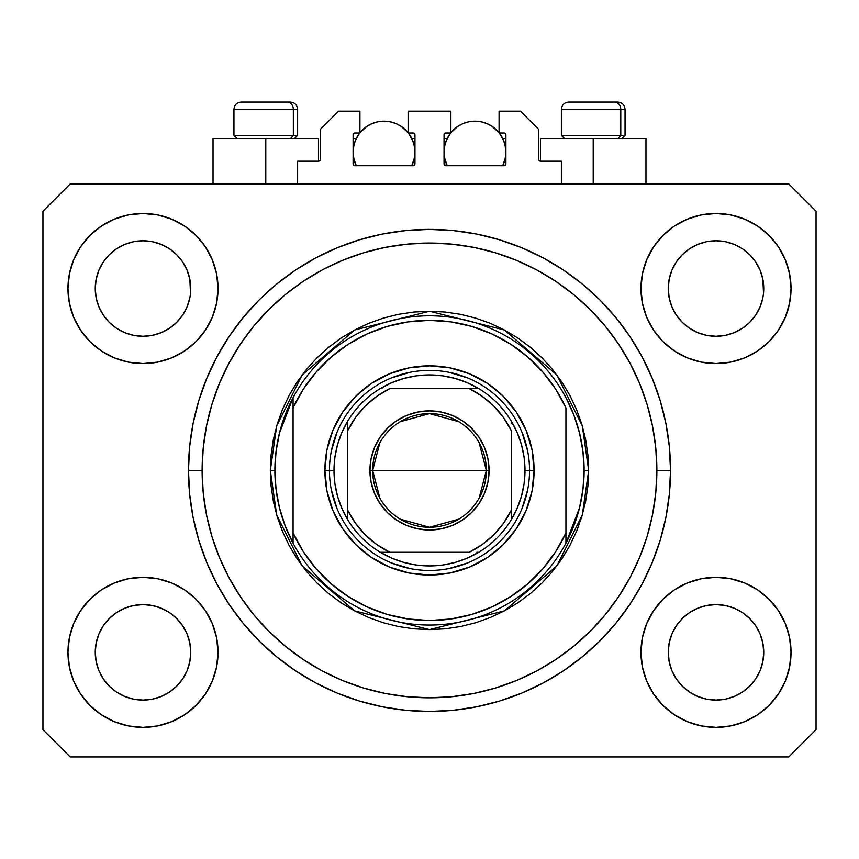 <?xml version="1.0" encoding="UTF-8"?>
<svg xmlns="http://www.w3.org/2000/svg" width="859" height="859" viewBox="0 0 859 859"><rect width="100%" height="100%" fill="white"/><g stroke="black" fill="none" stroke-linecap="round" stroke-linejoin="round"><path stroke-width="1.29" d="M297.622 183.923L297.622 161.191L318.539 161.191L297.622 161.191L297.622 183.923M320.353 159.366L320.353 129.355L320.353 159.366A1.815 1.815 0 0 1 318.539 161.191L319.237 161.052L318.539 161.191L318.539 138.449L265.785 138.449L265.785 183.923L265.785 138.449L213.032 138.449L213.032 183.923M320.353 129.355L338.543 111.165L359.921 111.165L359.921 132.995L354.917 132.995L359.921 132.995L359.921 111.165L338.543 111.165L320.353 129.355M353.103 134.809L353.103 163.919L353.103 134.809A1.815 1.815 0 0 1 354.917 132.995L354.219 133.134L354.917 132.995M353.908 145.085L353.103 152.097L353.693 158.131L356.27 165.733L354.917 165.733A1.815 1.815 0 0 1 353.103 163.919L353.629 165.207L354.917 165.733L413.125 165.733L356.27 165.733A30.924 30.924 0 0 1 359.706 132.995L355.454 140.264L353.693 146.062L353.103 152.097L353.908 159.098M414.951 163.919A1.815 1.815 0 0 1 413.125 165.733L411.772 165.733L413.823 165.594L414.951 163.919L414.951 134.809L414.951 163.919M413.125 132.995L408.122 132.995L413.125 132.995A1.815 1.815 0 0 1 414.951 134.809L414.811 134.111L414.951 134.809M408.122 132.995L408.122 111.165L408.122 132.995M450.878 111.165L408.122 111.165L450.878 111.165L450.878 132.995L445.875 132.995L450.878 132.995L450.878 111.165M444.586 133.532L445.177 133.134L444.049 134.809L444.049 163.919L444.049 134.809A1.815 1.815 0 0 1 445.875 132.995L445.177 133.134L445.875 132.995M444.855 145.085L444.049 152.097L444.651 158.131L447.228 165.733L445.875 165.733A1.815 1.815 0 0 1 444.049 163.919L445.875 165.733L504.083 165.733L447.228 165.733A30.924 30.924 0 0 1 450.653 132.995L446.412 140.264L444.651 146.062L444.049 152.097L444.855 159.098M505.897 163.919A1.815 1.815 0 0 1 504.083 165.733L502.73 165.733L504.781 165.594L505.897 163.919L505.897 134.809L505.897 163.919M504.083 132.995L499.079 132.995L504.083 132.995A1.815 1.815 0 0 1 505.897 134.809L505.758 134.111L505.897 134.809M499.079 132.995L499.079 111.165L520.457 111.165L538.647 129.355L538.647 159.366L538.647 129.355L520.457 111.165L499.079 111.165L499.079 132.995M540.461 138.449L593.215 138.449L593.215 183.923L593.215 138.449L645.968 138.449L540.461 138.449L540.461 161.191L561.378 161.191L540.461 161.191A1.815 1.815 0 0 1 538.647 159.366L538.786 160.064L538.647 159.366M561.378 161.191L561.378 183.923L561.378 161.191M504.781 133.134L505.758 134.111L504.781 133.134M414.414 133.532L414.811 134.111M353.242 134.111L354.219 133.134L353.242 134.111M540.461 161.191L538.786 160.064M320.214 160.064L319.237 161.052M671.888 270.231A47.75 47.75 0 0 0 671.888 270.241L669.172 279.207L671.888 270.252L676.301 261.995A47.75 47.75 0 0 0 676.291 262.006L671.878 270.263L676.301 261.995L682.239 254.758L676.301 261.995L682.239 254.758L689.476 248.82L682.239 254.758L689.476 248.82L697.733 244.407L689.476 248.82L697.733 244.407L706.71 241.68L697.733 244.407L706.689 241.69L715.998 240.778L725.35 241.701A47.75 47.75 0 0 0 725.329 241.69L734.273 244.407L725.318 241.69A47.75 47.75 0 0 0 725.286 241.68M98.892 270.231A47.75 47.75 0 0 0 98.882 270.241L96.165 279.207L98.882 270.252L103.295 261.995A47.75 47.75 0 0 0 103.284 262.006L98.882 270.263L103.295 261.995L109.233 254.758L103.295 261.995L109.233 254.758L116.47 248.82L109.233 254.758L116.47 248.82L124.727 244.407L116.47 248.82L124.727 244.407L133.682 241.69A47.75 47.75 0 0 0 133.66 241.69L133.714 241.68A47.75 47.75 0 0 0 133.693 241.69L124.727 244.407L133.682 241.69L143.002 240.778L152.344 241.701A47.75 47.75 0 0 0 152.322 241.69L161.267 244.407L152.311 241.69A47.75 47.75 0 0 0 152.279 241.68M103.338 315.124L98.882 306.792L96.165 297.837A47.75 47.75 0 0 0 96.165 297.858L98.882 306.792A47.75 47.75 0 0 0 98.882 306.792L96.165 297.837L95.252 288.441M152.311 335.354L161.267 332.637L152.311 335.354A47.75 47.75 0 0 0 161.267 332.637L152.311 335.354L143.002 336.277A47.75 47.75 0 0 0 152.301 335.354L143.002 336.277L133.65 335.354L124.727 332.637L133.682 335.354L124.727 332.637L116.47 328.224L124.727 332.637L116.47 328.224L109.233 322.286L103.305 315.06A47.75 47.75 0 0 0 109.222 322.275M143.002 336.277L133.682 335.354A47.75 47.75 0 0 0 142.981 336.277M176.782 322.275A47.75 47.75 0 0 0 182.699 315.049L187.112 306.792A47.75 47.75 0 0 0 187.122 306.781L189.828 297.837A47.75 47.75 0 0 0 189.828 297.848L187.112 306.792L182.699 315.06L176.761 322.286L182.699 315.049L176.761 322.286L169.524 328.224L176.761 322.286L169.524 328.224L161.267 332.637M152.344 241.701L161.267 244.407L169.534 248.82L161.267 244.407L169.524 248.82L176.761 254.758L182.709 262.006L187.112 270.252L189.828 279.207L187.112 270.252L189.828 279.207L190.515 293.198L190.752 288.527A47.75 47.75 0 0 1 143.002 336.277A47.75 47.75 0 0 1 95.252 288.527A47.75 47.75 0 0 1 143.002 240.778A47.75 47.75 0 0 1 190.752 288.527L190.752 288.603M676.344 315.124L671.888 306.792L669.172 297.837A47.75 47.75 0 0 0 669.172 297.858L671.888 306.792A47.75 47.75 0 0 0 671.878 306.792L669.172 297.869L668.248 288.441M697.776 332.658L706.689 335.354L697.733 332.637A47.75 47.75 0 0 0 706.678 335.354L697.733 332.637L689.476 328.224L697.733 332.637L689.476 328.224L682.239 322.286L676.301 315.06A47.75 47.75 0 0 0 682.218 322.275M716.019 336.277A47.75 47.75 0 0 0 725.307 335.354L715.998 336.277L706.689 335.354A47.75 47.75 0 0 0 715.987 336.277L706.646 335.343M725.329 335.354A47.75 47.75 0 0 0 734.262 332.637L742.53 328.224L749.767 322.286L755.705 315.06L760.118 306.792A47.75 47.75 0 0 0 760.118 306.781L762.835 297.837A47.75 47.75 0 0 0 762.835 297.848L760.118 306.792L755.705 315.06L749.767 322.286L742.53 328.224L734.273 332.637L725.318 335.354L734.273 332.637L725.318 335.354L715.998 336.277M749.778 322.275A47.75 47.75 0 0 0 755.705 315.049L749.767 322.286L742.53 328.224L734.273 332.637M725.35 241.701L734.273 244.407L742.541 248.82L734.273 244.407L742.53 248.82L749.767 254.758L755.716 262.006L760.118 270.252L762.835 279.207L760.118 270.252L762.835 279.207L763.522 293.198L763.748 288.527A47.75 47.75 0 0 1 715.998 336.277A47.75 47.75 0 0 1 668.248 288.527A47.75 47.75 0 0 1 715.998 240.778A47.75 47.75 0 0 1 763.748 288.527L763.748 288.603M668.485 657.006A47.75 47.75 0 0 0 668.485 657.017L668.248 652.335L669.172 661.655L671.888 670.611L669.172 661.655L668.248 651.895M725.286 699.172A47.75 47.75 0 0 0 725.307 699.172L715.998 700.085L706.689 699.172L697.733 696.445L706.689 699.172A47.75 47.75 0 0 0 706.71 699.172L697.712 696.445L689.476 692.043L697.733 696.445L689.476 692.043L682.239 686.094L676.301 678.868A47.75 47.75 0 0 0 676.312 678.878L671.888 670.611L669.172 661.655M706.646 605.509L715.998 604.586L725.318 605.498L734.273 608.215L725.318 605.498L734.273 608.215L742.53 612.628L734.273 608.215L742.53 612.628L749.767 618.566L755.705 625.803L760.118 634.06L762.835 643.015A47.75 47.75 0 0 0 762.835 642.994L760.118 634.06L762.835 642.994L763.748 652.335A47.75 47.75 0 0 1 715.998 700.085A47.75 47.75 0 0 1 668.248 652.335A47.75 47.75 0 0 1 715.998 604.586A47.75 47.75 0 0 1 763.748 652.335L763.522 657.006A47.75 47.75 0 0 0 763.522 657.006L763.748 652.335L762.835 661.655L760.118 670.611L755.705 678.868L749.767 686.094L742.53 692.043L734.273 696.445L725.318 699.172A47.75 47.75 0 0 0 725.34 699.162L734.273 696.445L742.53 692.043L749.767 686.094L755.705 678.868L760.118 670.611L762.835 661.655L760.118 670.611L755.705 678.868L749.746 686.116M706.689 699.172L715.998 700.085L706.689 699.172M95.478 657.006A47.75 47.75 0 0 0 95.478 657.017L95.252 652.335L96.165 661.655L98.882 670.6A47.75 47.75 0 0 0 98.892 670.621L96.165 661.655L95.252 651.895M133.639 605.509L143.002 604.586L152.311 605.498L161.267 608.215L152.311 605.498L161.267 608.215L169.524 612.628L161.267 608.215L169.524 612.628L176.761 618.566L182.699 625.792L187.112 634.06L189.828 643.015A47.75 47.75 0 0 0 189.828 642.994L187.112 634.06L189.828 642.994L190.752 652.335A47.75 47.75 0 0 1 143.002 700.085A47.75 47.75 0 0 1 95.252 652.335A47.75 47.75 0 0 1 143.002 604.586A47.75 47.75 0 0 1 190.752 652.335L190.515 657.006A47.75 47.75 0 0 0 190.515 657.006L190.752 652.335L189.828 661.666L187.112 670.611L189.828 661.655L187.112 670.611L182.699 678.868L187.112 670.611L182.699 678.868L176.761 686.094L182.699 678.868L176.761 686.094L169.524 692.043L176.761 686.094L169.524 692.043L161.267 696.445L169.524 692.043L161.267 696.445L152.311 699.172A47.75 47.75 0 0 0 152.301 699.172L143.002 700.085L133.682 699.172L124.727 696.445L133.66 699.162A47.75 47.75 0 0 0 133.671 699.162L124.716 696.445L116.47 692.043L124.727 696.445L116.47 692.043L109.233 686.094L103.295 678.868A47.75 47.75 0 0 0 103.305 678.878L98.882 670.611L96.165 661.655M152.344 699.162A47.75 47.75 0 0 1 152.322 699.162L143.002 700.085L133.682 699.172A47.75 47.75 0 0 0 133.714 699.172M73.67 681.047L69.407 666.971L67.958 652.335A75.034 75.034 0 0 1 143.002 577.302A75.034 75.034 0 0 1 218.036 652.335A75.034 75.034 0 0 1 143.002 727.369A75.034 75.034 0 0 1 67.958 652.335L69.407 637.7L73.67 623.623L80.606 610.642L89.937 599.281L101.308 589.94L114.279 583.014L128.356 578.741L143.002 577.302L157.637 578.741L171.714 583.014L184.685 589.94L196.056 599.281L205.387 610.642L212.323 623.623L216.597 637.7L218.036 652.335L216.597 666.971L212.323 681.047L205.387 694.018L196.056 705.389L184.685 714.72L171.714 721.657L157.637 725.93L143.002 727.369L128.356 725.93L114.279 721.657L101.308 714.72L89.937 705.389L80.606 694.018L73.67 681.047L69.407 666.971L67.958 652.335L69.407 637.7L73.67 623.623M785.33 623.623L789.593 637.7L791.042 652.335A75.034 75.034 0 0 1 715.998 727.369A75.034 75.034 0 0 1 640.964 652.335L642.403 637.7L646.677 623.623L653.613 610.642L662.944 599.281L674.315 589.94L687.286 583.014L701.363 578.741L715.998 577.302L730.644 578.741L744.721 583.014L757.692 589.94L769.063 599.281L778.394 610.642L785.33 623.623L789.593 637.7L791.042 652.335L789.593 666.971L785.33 681.047L778.394 694.018L769.063 705.389L757.692 714.72L744.721 721.657L730.644 725.93L715.998 727.369L701.363 725.93L687.286 721.657L674.315 714.72L662.944 705.389L653.613 694.018L646.677 681.047L642.403 666.971L640.964 652.335A75.034 75.034 0 0 1 715.998 577.302A75.034 75.034 0 0 1 791.042 652.335L789.593 666.971L785.33 681.047M785.33 259.805L789.593 273.881L791.042 288.527A75.034 75.034 0 0 1 715.998 363.561A75.034 75.034 0 0 1 640.964 288.527L642.403 273.881L646.677 259.805L653.613 246.834L662.944 235.463L674.315 226.132L687.286 219.195L701.363 214.933L715.998 213.483L730.644 214.933L744.721 219.195L757.692 226.132L769.063 235.463L778.394 246.834L785.33 259.805L789.593 273.881L791.042 288.527L789.593 303.163L785.33 317.239L778.394 330.21L769.063 341.581L757.692 350.912L744.721 357.849L730.644 362.122L715.998 363.561L701.363 362.122L687.286 357.849L674.315 350.912L662.944 341.581L653.613 330.21L646.677 317.239L642.403 303.163L640.964 288.527A75.034 75.034 0 0 1 715.998 213.483A75.034 75.034 0 0 1 791.042 288.527L789.593 303.163L785.33 317.239M73.67 317.239L69.407 303.163L67.958 288.527A75.034 75.034 0 0 1 143.002 213.483A75.034 75.034 0 0 1 218.036 288.527A75.034 75.034 0 0 1 143.002 363.561A75.034 75.034 0 0 1 67.958 288.527L69.407 273.881L73.67 259.805L80.606 246.834L89.937 235.463L101.308 226.132L114.279 219.195L128.356 214.933L143.002 213.483L157.637 214.933L171.714 219.195L184.685 226.132L196.056 235.463L205.387 246.834L212.323 259.805L216.597 273.881L218.036 288.527L216.597 303.163L212.323 317.239L205.387 330.21L196.056 341.581L184.685 350.912L171.714 357.849L157.637 362.122L143.002 363.561L128.356 362.122L114.279 357.849L101.308 350.912L89.937 341.581L80.606 330.21L73.67 317.239L69.407 303.163L67.958 288.527L69.407 273.881L73.67 259.805M670.525 470.431A241.025 241.025 0 0 1 429.5 711.456A241.025 241.025 0 0 1 188.475 470.431L189.635 446.809L193.103 423.412L198.858 400.466L206.826 378.196L216.93 356.807L229.095 336.524L243.183 317.529L259.074 299.995L276.598 284.114L295.593 270.027L315.887 257.861L337.265 247.746L359.534 239.779L382.48 234.035L405.877 230.566L429.5 229.407L453.123 230.566L476.52 234.035L499.466 239.779L521.735 247.746L543.113 257.861L563.407 270.027L582.402 284.114L599.926 299.995L615.817 317.529L629.905 336.524L642.07 356.807L652.174 378.196L660.141 400.466L665.897 423.412L669.365 446.809L670.525 470.431L669.365 494.054L665.897 517.451L660.141 540.397L652.174 562.666L642.07 584.045L629.905 604.339L615.817 623.333L599.926 640.857L582.402 656.748L563.407 670.836L543.113 682.991L521.735 693.106L499.466 701.073L476.52 706.828L453.123 710.296L429.5 711.456L405.877 710.296L382.48 706.828L359.534 701.073L337.265 693.106L315.887 682.991L295.593 670.836L276.598 656.748L259.074 640.857L243.183 623.333L229.095 604.339L216.93 584.045L206.826 562.666L198.858 540.397L193.103 517.451L189.635 494.054L188.475 470.431A241.025 241.025 0 0 1 429.5 229.407A241.025 241.025 0 0 1 670.525 470.431L656.877 470.431L670.525 470.431M190.752 288.527L190.515 293.22M763.748 288.527L763.522 293.22M689.476 692.043L682.229 686.094M116.47 692.043L109.222 686.094M152.311 699.172L143.002 700.085L133.65 699.162M95.252 652.335L96.165 643.015L98.871 634.082A47.75 47.75 0 0 1 98.882 634.071L96.165 643.015L98.882 634.06L103.305 625.792L98.882 634.06A47.75 47.75 0 0 0 98.882 634.049L103.295 625.803L109.233 618.566L103.295 625.803L109.233 618.566L116.47 612.628L109.233 618.566L116.47 612.628L124.727 608.215L116.47 612.628L124.727 608.215L133.682 605.498A47.75 47.75 0 0 0 124.738 608.215M152.311 605.498L152.311 605.498A47.75 47.75 0 0 0 143.013 604.586L152.311 605.498A47.75 47.75 0 0 1 161.267 608.215L161.224 608.204M189.828 643.015L190.515 647.665A47.75 47.75 0 0 0 190.515 647.654L190.515 647.665M715.987 604.586A47.75 47.75 0 0 0 706.699 605.498L697.733 608.215L706.689 605.498L715.998 604.586L725.318 605.498A47.75 47.75 0 0 1 734.262 608.215L734.23 608.204M762.835 643.015L763.522 647.665A47.75 47.75 0 0 0 763.522 647.654L763.522 647.665M697.733 608.215L689.476 612.628L682.239 618.566L676.301 625.792L671.888 634.06L669.172 643.015L671.888 634.06L676.301 625.803L682.239 618.566L689.476 612.628L697.733 608.215L706.689 605.498A47.75 47.75 0 0 0 697.733 608.215L689.476 612.628L682.239 618.566L676.301 625.792A47.75 47.75 0 0 1 682.218 618.587M668.248 288.527L669.172 279.207L671.878 270.263M697.733 244.407L706.721 241.68M95.252 288.527L96.165 279.207L98.882 270.263M668.248 652.335L669.172 643.015A47.75 47.75 0 0 0 669.172 643.004L671.888 634.06A47.75 47.75 0 0 0 671.888 634.049A47.75 47.75 0 0 0 671.878 634.082M788.766 756.929L70.234 756.929L42.95 729.645L42.95 211.217L70.234 183.923L788.766 183.923L816.05 211.217L816.05 729.645L788.766 756.929L816.05 729.645L816.05 211.217L788.766 183.923L70.234 183.923L42.95 211.217L42.95 729.645L70.234 756.929L788.766 756.929M669.365 446.809L665.897 423.412M652.174 378.196L650.639 374.556M543.113 257.861L539.624 256.036M521.735 247.746L499.466 239.779M359.534 239.779L336.953 247.875M216.93 356.807L214.256 361.972M189.635 494.054L193.103 517.451M206.826 562.666L208.361 566.296M315.887 682.991L319.376 684.827M337.265 693.106L359.534 701.073M499.466 701.073L522.047 692.977M642.07 584.045L644.744 578.891M318.539 138.449L213.032 138.449M116.47 328.224L109.233 322.286L103.295 315.049L98.882 306.792M689.476 328.224L682.239 322.286L676.301 315.049L671.888 306.792M742.53 612.628L749.767 618.566L755.705 625.803A47.75 47.75 0 0 0 749.778 618.587M169.524 612.628L176.761 618.566L182.699 625.803A47.75 47.75 0 0 0 176.782 618.587M187.122 634.071L187.122 634.071A47.75 47.75 0 0 0 187.101 634.039L182.699 625.803L176.761 618.566M142.981 604.586A47.75 47.75 0 0 0 133.693 605.498L143.002 604.586M109.222 618.587A47.75 47.75 0 0 0 103.295 625.803M96.165 642.994A47.75 47.75 0 0 0 96.165 643.004L95.478 647.654M760.118 634.071L760.118 634.071A47.75 47.75 0 0 0 760.108 634.039L755.705 625.803L749.767 618.566M763.522 283.857A47.75 47.75 0 0 0 763.522 283.846L762.835 279.207M742.52 248.809A47.75 47.75 0 0 1 742.541 248.831L749.767 254.758L755.705 261.995A47.75 47.75 0 0 0 755.695 261.974L760.118 270.252M190.515 283.857A47.75 47.75 0 0 0 190.515 283.846L189.828 279.207M169.513 248.809A47.75 47.75 0 0 1 169.534 248.831L176.761 254.758L182.699 261.995A47.75 47.75 0 0 0 182.688 261.974L187.112 270.252M124.727 244.407L133.714 241.68M96.165 297.837L95.478 293.198M109.233 322.286L103.295 315.049M189.828 297.837L187.112 306.792L182.699 315.049M133.682 241.69L143.002 240.778M95.478 283.846L96.165 279.207M669.172 297.837L668.485 293.198M682.239 322.286L676.301 315.049M762.835 297.837L760.118 306.792L755.705 315.049M671.888 634.06L676.301 625.803M668.485 647.654L669.172 643.015M706.689 241.69L715.998 240.778M668.485 283.846L669.172 279.207M682.239 686.094L676.301 678.868L671.888 670.611M725.318 699.172L715.998 700.085L725.318 699.172L734.273 696.445L742.53 692.043L749.767 686.094M763.522 657.017L762.835 661.655M109.233 686.094L103.295 678.868L98.882 670.611M190.515 657.017L189.828 661.655M152.311 241.69L161.267 244.407M725.318 241.69L734.273 244.407M620.789 135.357L618.104 138.449L620.789 135.357L625.051 135.357L620.789 135.357L620.789 109.351L620.789 135.357L561.378 135.357L620.789 135.357M617.567 102.071L614.486 102.071A7.28 6.303 90 0 1 620.789 109.351L561.378 109.351C561.818 104.938 564.245 102.511 568.658 102.071C564.245 102.511 561.818 104.938 561.378 109.351L561.378 135.357L564.47 138.449M621.959 138.449L625.051 135.357L625.051 109.351C624.611 104.938 622.184 102.511 617.771 102.071C622.184 102.511 624.611 104.938 625.051 109.351L620.789 109.351A7.28 6.303 -90 0 0 614.486 102.071L568.712 102.071M614.486 102.071L568.894 102.071M561.689 109.351L620.789 109.351M293.349 135.357L290.675 138.449L293.349 135.357L297.622 135.357L293.349 135.357L293.349 109.351L293.349 135.357L233.949 135.357L293.349 135.357M290.127 102.071L287.056 102.071A7.28 6.303 90 0 1 293.349 109.351L233.949 109.351C234.389 104.938 236.816 102.511 241.229 102.071C236.816 102.511 234.389 104.938 233.949 109.351L233.949 135.357L237.041 138.449M294.53 138.449L297.622 135.357L297.622 109.351C297.182 104.938 294.755 102.511 290.342 102.071C294.755 102.511 297.182 104.938 297.622 109.351L293.349 109.351A7.28 6.303 -90 0 0 287.056 102.071L241.282 102.071M287.056 102.071L241.465 102.071M234.26 109.351L293.349 109.351M529.552 470.474L534.094 470.431A104.594 104.594 0 0 1 429.5 575.025A104.594 104.594 0 0 1 324.906 470.431L329.448 470.474M270.327 470.431L274.88 470.431A154.62 154.62 0 0 1 565.931 397.663A154.62 154.62 0 0 1 584.12 470.431L588.673 470.431L582.305 514.992L556.836 565.931L504.405 610.867L429.5 629.593L354.595 610.867L302.164 565.931L276.695 514.992L270.327 470.431L271.1 486.033L273.387 501.484L277.189 516.635L282.45 531.334L289.129 545.465L297.16 558.855L306.459 571.407L316.95 582.982L328.525 593.472L341.066 602.771L354.466 610.803L368.586 617.481L383.297 622.743L398.447 626.533L413.898 628.831L429.5 629.593L445.102 628.831L460.553 626.533L475.703 622.743L490.414 617.481L504.534 610.803L517.934 602.771L530.475 593.472L542.05 582.982L552.541 571.407L561.84 558.855L569.871 545.465L576.55 531.334L581.811 516.635L585.613 501.484L587.9 486.033L588.673 470.431L587.9 454.83L585.613 439.378L581.811 424.228L576.55 409.518L569.871 395.398L561.84 381.997L552.541 369.456L542.05 357.881L530.475 347.39L517.934 338.081L504.534 330.06L490.414 323.381L475.703 318.12L460.553 314.319L445.102 312.032L429.5 311.259L413.898 312.032L398.447 314.319L383.297 318.12L368.586 323.381L354.466 330.06L341.066 338.081L328.525 347.39L316.95 357.881L306.459 369.456L297.16 381.997L289.129 395.398L282.45 409.518L277.189 424.228L273.387 439.378L271.1 454.83L270.327 470.431L276.695 425.86L302.164 374.932L354.595 329.985L429.5 311.259L504.405 329.985L556.836 374.932L582.305 425.86L588.673 470.431L584.12 470.431A154.62 154.62 0 0 1 565.931 543.189L579.503 507.927L582.96 489.319L584.12 470.431L582.96 451.533L579.503 432.925L573.801 414.886L565.931 397.663A154.62 154.62 0 0 0 293.069 397.663L293.069 532.945L303.345 551.703L316.176 568.819L331.316 583.927L348.443 596.726L367.222 606.969L387.269 614.432L408.165 618.974L429.5 620.499L450.835 618.974L471.731 614.432L491.777 606.969L510.557 596.726L527.684 583.927L542.824 568.819L555.655 551.703L565.931 532.945L565.931 407.907L555.655 389.148L542.824 372.044L527.684 356.936L510.557 344.126L491.777 333.883L471.731 326.42L450.835 321.878L429.5 320.353L408.165 321.878L387.269 326.42L367.222 333.883L348.443 344.126L331.316 356.936L316.176 372.044L303.345 389.148L293.069 407.907A150.067 150.067 0 0 1 565.931 407.907L565.931 532.945A150.067 150.067 0 0 1 293.069 532.945L293.069 543.189A154.62 154.62 0 0 1 274.88 470.431L270.327 470.431M188.475 470.431L202.123 470.431A227.377 227.377 0 0 1 429.5 243.043A227.377 227.377 0 0 1 656.877 470.431L655.793 492.712L652.518 514.788L647.095 536.435L639.579 557.448L630.034 577.613L618.566 596.758L605.273 614.679L590.283 631.215L573.748 646.193L555.827 659.487L536.692 670.965L516.517 680.5L495.503 688.016L473.857 693.438L451.791 696.713L429.5 697.809L407.209 696.713L385.143 693.438L363.497 688.016L342.483 680.5L322.308 670.965L303.173 659.487L285.252 646.193L268.717 631.215L253.727 614.679L240.434 596.758L228.966 577.613L219.421 557.448L211.905 536.435L206.482 514.788L203.207 492.712L202.123 470.431L203.207 448.14L206.482 426.064L211.905 404.428L219.421 383.415L228.966 363.239L240.434 344.105L253.727 326.184L268.717 309.648L285.252 294.658L303.173 281.365L322.308 269.898L342.483 260.352L363.497 252.836L385.143 247.413L407.209 244.139L429.5 243.043L451.791 244.139L473.857 247.413L495.503 252.836L516.517 260.352L536.692 269.898L555.827 281.365L573.748 294.658L590.283 309.648L605.273 326.184L618.566 344.105L630.034 363.239L639.579 383.415L647.095 404.428L652.518 426.064L655.793 448.14L656.877 470.431A227.377 227.377 0 0 1 429.5 697.809A227.377 227.377 0 0 1 202.123 470.431L188.475 470.431M565.931 543.189A154.62 154.62 0 0 1 293.069 543.189A154.62 154.62 0 0 0 565.931 543.189L565.931 532.945L565.931 543.189L573.801 525.976L579.503 507.927M534.094 470.431L532.086 490.833L526.138 510.461L516.463 528.543L503.46 544.391L487.611 557.394L469.529 567.058L449.901 573.017L429.5 575.025L409.099 573.017L389.471 567.058L371.389 557.394L355.54 544.391L342.537 528.543L332.863 510.461L326.914 490.833L324.906 470.431L326.914 450.019L332.863 430.402L342.537 412.32L355.54 396.471L371.389 383.458L389.471 373.794L409.099 367.845L429.5 365.837L449.901 367.845L469.529 373.794L487.611 383.458L503.46 396.471L516.463 412.32L526.138 430.402L532.086 450.019L534.094 470.431L529.552 470.431A100.052 100.052 0 0 0 429.5 370.379A100.052 100.052 0 0 0 329.448 470.431L324.906 470.431A104.594 104.594 0 0 1 429.5 365.837A104.594 104.594 0 0 1 534.094 470.431M669.365 494.054L665.897 517.451M189.635 446.809L193.103 423.412M527.63 450.911L521.928 432.141M467.79 377.992L449.021 372.301M409.979 372.301L391.21 377.992M337.072 432.141L331.37 450.911M331.37 489.952L337.072 508.711M391.21 562.86L409.979 568.551M449.021 568.551L467.79 562.86M521.928 508.711L527.63 489.952M293.069 397.663L279.497 432.925L276.04 451.533L274.88 470.431L276.04 489.319L279.497 507.927L285.199 525.976L293.069 543.189L293.069 397.663L285.199 414.886L279.497 432.925M379.882 498.166L372.656 470.431A56.844 56.844 0 0 0 429.5 527.276A56.844 56.844 0 0 0 486.344 470.431L489.072 470.431A59.572 59.572 0 0 1 429.5 530.003A59.572 59.572 0 0 1 369.928 470.431L486.344 470.431A56.844 56.844 0 0 1 429.5 527.276A56.844 56.844 0 0 1 372.656 470.431L379.882 442.696M479.118 442.696L486.344 470.431L479.118 498.166M458.77 519.158L429.5 527.276L400.23 519.158M347.637 519.62L347.637 510.074A90.957 90.957 0 0 0 389.857 552.283L469.143 552.283A90.957 90.957 0 0 0 511.363 510.074L511.363 430.788A90.957 90.957 0 0 0 469.143 388.569L389.857 388.569A90.957 90.957 0 0 0 347.637 430.788L347.637 510.074L355.379 523.142L365.182 534.738L376.79 544.552L389.857 552.283L380.312 552.283A95.499 95.499 0 0 1 334.001 470.431L329.448 470.431A100.052 100.052 0 0 1 429.5 370.379A100.052 100.052 0 0 1 529.552 470.431L524.999 470.431L529.552 470.431A100.052 100.052 0 0 1 429.5 570.473A100.052 100.052 0 0 1 329.448 470.431L334.001 470.431L334.87 483.306L337.469 495.954L341.753 508.131L347.637 519.62A95.499 95.499 0 0 0 380.312 552.283L469.143 552.283L482.21 544.552L493.818 534.738L503.621 523.142L511.363 510.074L511.363 519.62A95.499 95.499 0 0 1 380.312 552.283L391.801 558.167L403.977 562.452L416.626 565.061L429.5 565.931L442.374 565.061L455.023 562.452L467.199 558.167L478.688 552.283A95.499 95.499 0 0 0 511.363 519.62L517.247 508.131L521.531 495.954L524.13 483.306L524.999 470.431A95.499 95.499 0 0 1 511.363 519.62L511.363 430.788L503.621 417.71L493.818 406.114L482.21 396.31L469.143 388.569L478.688 388.569A95.499 95.499 0 0 1 524.999 470.431L524.13 457.546L521.531 444.908L517.247 432.732L511.363 421.243A95.499 95.499 0 0 0 478.688 388.569L389.857 388.569L376.79 396.31L365.182 406.114L355.379 417.71L347.637 430.788L347.637 421.243A95.499 95.499 0 0 1 478.688 388.569L467.199 382.684L455.023 378.4L442.374 375.802L429.5 374.932L416.626 375.802L403.977 378.4L391.801 382.684L380.312 388.569A95.499 95.499 0 0 0 347.637 421.243L341.753 432.732L337.469 444.908L334.87 457.546L334.001 470.431A95.499 95.499 0 0 1 347.637 421.243L347.637 517.827M329.448 470.431A100.052 100.052 0 0 0 429.5 570.473A100.052 100.052 0 0 0 529.552 470.431M511.363 421.243L511.363 423.025M380.312 388.569L382.094 388.569M478.688 552.283L476.906 552.283M489.072 470.431L487.933 482.049L484.54 493.227L479.032 503.524L471.623 512.555L462.593 519.963L452.296 525.472L441.118 528.854L429.5 530.003L417.882 528.854L406.704 525.472L396.407 519.963L387.377 512.555L379.968 503.524L374.46 493.227L371.067 482.049L369.928 470.431L371.067 458.803L374.46 447.636L379.968 437.328L387.377 428.308L396.407 420.899L406.704 415.391L417.882 411.998L429.5 410.86L441.118 411.998L452.296 415.391L462.593 420.899L471.623 428.308L479.032 437.328L484.54 447.636L487.933 458.803L489.072 470.431L372.656 470.431A56.844 56.844 0 0 1 429.5 413.587A56.844 56.844 0 0 1 486.344 470.431A56.844 56.844 0 0 0 429.5 413.587A56.844 56.844 0 0 0 372.656 470.431L369.928 470.431A59.572 59.572 0 0 1 429.5 410.86A59.572 59.572 0 0 1 489.072 470.431M400.23 421.694L429.5 413.587L458.77 421.694M359.921 132.715A30.924 30.924 0 0 1 408.122 132.715L401.207 126.38L395.859 123.524L390.061 121.763L384.027 121.173L377.992 121.763L372.194 123.524L366.847 126.38L359.921 132.715M414.145 159.098L414.951 152.097L414.349 146.062L412.588 140.264L408.347 132.995A30.924 30.924 0 0 1 411.772 165.733L414.349 158.131L414.951 152.097L414.145 145.085M361.746 130.643L362.788 129.612M366.117 126.874L367.169 126.166M371.904 123.642L372.956 123.213M377.176 121.935L378.636 121.645M389.417 121.645L390.888 121.935M395.086 123.213L396.139 123.642M400.874 126.166L401.926 126.874M405.255 129.612L406.296 130.643M413.716 143.453L412.159 139.255M411.772 138.449L414.951 138.449L411.772 138.449M412.159 164.939L413.716 160.74M353.103 138.449L356.27 138.449L353.103 138.449M355.894 139.255L354.327 143.453M354.327 160.74L355.894 164.939M450.878 132.715A30.924 30.924 0 0 1 499.079 132.715L492.153 126.38L486.806 123.524L481.008 121.763L474.973 121.173L468.939 121.763L463.141 123.524L457.793 126.38L450.878 132.715M505.092 159.098L505.897 152.097L505.307 146.062L503.546 140.264L499.294 132.995A30.924 30.924 0 0 1 502.73 165.733L505.307 158.131L505.897 152.097L505.092 145.085M452.704 130.643L453.745 129.612M457.074 126.874L458.126 126.166M462.861 123.642L463.914 123.213M468.123 121.935L469.583 121.645M480.364 121.645L481.835 121.935M486.044 123.213L487.096 123.642M491.831 126.166L492.883 126.874M496.212 129.612L497.254 130.643M504.673 143.453L503.106 139.255M502.73 138.449L505.897 138.449L502.73 138.449M503.106 164.939L504.673 160.74M444.049 138.449L447.228 138.449L444.049 138.449M446.841 139.255L445.284 143.453M445.284 160.74L446.841 164.939M645.968 138.449L645.968 183.923"/></g></svg>
